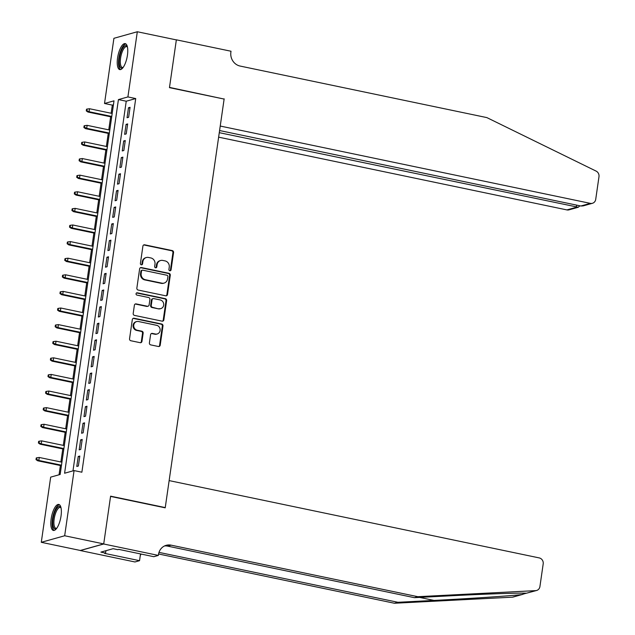 <?xml version="1.0" encoding="UTF-8"?>
<svg xmlns="http://www.w3.org/2000/svg" width="635" height="635" viewBox="0 0 635 635"><rect width="100%" height="100%" fill="white"/><g stroke="black" fill="none" stroke-linecap="round" stroke-linejoin="round"><path stroke-width="0.95" d="M169.823 270.764A1.167 1.08 74.4 0 0 171.061 269.843L173.561 252.524A1.667 1.54 74.4 0 0 172.26 250.579L144.669 244.816A1.667 1.54 74.4 0 0 142.907 246.126L140.406 263.446A1.167 1.08 74.4 0 0 141.795 264.795A1.167 1.08 74.4 0 0 142.557 263.89L142.875 261.652A5.342 4.929 74.4 0 1 146.344 257.524A5.342 4.929 74.4 0 1 148.534 257.461L150.836 257.937A5.342 4.929 74.4 0 1 154.988 264.176L154.662 266.422A1.167 1.08 74.4 0 0 156.051 267.772A1.167 1.08 74.4 0 0 156.805 266.867L157.131 264.628A5.342 4.929 74.4 0 1 160.591 260.509A5.342 4.929 74.4 0 1 162.79 260.437L165.084 260.914A5.342 4.929 74.4 0 1 169.243 267.16L168.918 269.399A1.167 1.08 74.4 0 0 169.823 270.764M169.974 270.78A1.167 1.08 74.4 0 0 170.434 270.026L172.926 252.706A1.667 1.54 74.4 0 0 171.633 250.754L144.042 244.991A1.667 1.54 74.4 0 0 143.677 244.959M141.462 264.827A1.167 1.08 74.4 0 0 141.923 264.065L142.248 261.826L142.875 261.652M155.718 267.803A1.167 1.08 74.4 0 0 156.178 267.049L156.496 264.803L157.131 264.628M51.157 518.827A13.271 4.62 101.8 0 1 58.809 504.452A13.271 4.62 101.8 0 1 61.023 516.064A13.271 4.62 101.8 0 1 53.38 530.439A13.271 4.62 101.8 0 1 51.157 518.827M117.562 57.999A13.271 4.62 101.8 0 1 125.214 43.624A13.271 4.62 101.8 0 1 127.429 55.237A13.271 4.62 101.8 0 1 119.785 69.604A13.271 4.62 101.8 0 1 117.562 57.999M149.4 342.94A1.667 1.54 74.4 0 0 150.701 344.884L158.44 346.504A1.667 1.54 74.4 0 0 160.203 345.194L162.981 325.961A1.667 1.54 74.4 0 0 161.679 324.009L134.088 318.246A1.667 1.54 74.4 0 0 132.326 319.556L129.548 338.788A1.667 1.54 74.4 0 0 130.85 340.741L140.2 342.694A1.667 1.54 74.4 0 0 141.962 341.384L143.153 333.153A1.667 1.54 74.4 0 0 141.851 331.2L137.216 330.232A4.469 4.12 74.4 0 1 136.644 321.572A4.469 4.12 74.4 0 1 138.478 321.516L156.639 325.31A4.469 4.12 74.4 0 1 157.21 333.97A4.469 4.12 74.4 0 1 155.384 334.026L152.352 333.399A1.667 1.54 74.4 0 0 150.582 334.709L149.4 342.94M137.311 31.75L176.347 39.902L169.466 87.646L224.123 99.068L165.251 507.587L110.593 496.165L103.719 543.909L64.675 535.757L41.283 542.306L50.673 477.131L60.158 474.472L114.006 100.83L104.521 103.481L113.911 38.306L137.311 31.75L127.913 96.933L118.427 99.584L64.587 473.234L74.073 470.575L64.675 535.757M74.073 470.575L81.875 472.21L135.723 98.56L127.913 96.933M165.743 295.807A1.667 1.54 74.4 0 0 167.513 294.497L170.283 275.265A1.667 1.54 74.4 0 0 168.981 273.312L141.399 267.549A1.667 1.54 74.4 0 0 139.629 268.859L136.858 288.099A1.667 1.54 74.4 0 0 138.152 290.044L165.743 295.807M166.632 300.617L163.862 319.849A1.667 1.54 74.4 0 1 162.092 321.159L134.501 315.397A1.667 1.54 74.4 0 1 133.199 313.444L134.39 305.213A1.667 1.54 74.4 0 1 136.16 303.903L147.344 306.237A1.667 1.54 74.4 0 0 149.114 304.927L149.9 299.466A1.667 1.54 74.4 0 0 148.606 297.521L136.954 295.084A1.167 1.08 74.4 0 1 136.803 292.822A1.167 1.08 74.4 0 1 137.279 292.806L165.33 298.664A1.667 1.54 74.4 0 1 166.632 300.617L165.997 300.792L163.227 320.024L163.862 319.849M128.627 117.284L130.064 107.315L128.476 107.759L127.048 117.721L128.627 117.284M126.23 133.89L127.667 123.928L126.087 124.365L124.65 134.334L126.23 133.89M123.841 150.495L125.278 140.533L123.69 140.97L122.261 150.939L123.841 150.495M121.444 167.1L122.88 157.139L121.301 157.583L119.864 167.545L121.444 167.1M119.055 183.706L120.491 173.744L118.904 174.188L117.475 184.15L119.055 183.706M116.657 200.311L118.094 190.349L116.515 190.794L115.078 200.755L116.657 200.311M114.268 216.924L115.705 206.954L114.125 207.399L112.689 217.36L114.268 216.924M111.871 233.529L113.308 223.56L111.728 224.004L110.292 233.974L111.871 233.529M109.482 250.134L110.919 240.173L109.339 240.609L107.902 250.579L109.482 250.134M107.085 266.74L108.521 256.778L106.942 257.223L105.505 267.184L107.085 266.74M104.696 283.345L106.132 273.383L104.553 273.828L103.116 283.789L104.696 283.345M102.298 299.95L103.735 289.989L102.156 290.433L100.719 300.395L102.298 299.95M99.909 316.563L101.346 306.594L99.766 307.038L98.33 317L99.909 316.563M97.512 333.169L98.949 323.199L97.369 323.644L95.933 333.605L97.512 333.169M95.123 349.774L96.56 339.812L94.98 340.249L93.543 350.218L95.123 349.774M92.726 366.379L94.163 356.418L92.583 356.854L91.146 366.824L92.726 366.379M90.337 382.984L91.773 373.023L90.194 373.467L88.757 383.429L90.337 382.984M87.94 399.59L89.376 389.628L87.797 390.073L86.36 400.034L87.94 399.59M85.55 416.195L86.987 406.233L85.407 406.678L83.971 416.639L85.55 416.195M83.161 432.808L84.59 422.839L83.01 423.283L81.574 433.245L83.161 432.808M80.764 449.413L82.201 439.444L80.621 439.888L79.184 449.858L80.764 449.413M135.723 98.56L126.238 101.219L72.969 470.884M78.224 456.494L76.787 466.463L78.375 466.019L79.804 456.057L78.224 456.494L79.7 456.803M113.427 104.807L112.324 105.116L111.149 113.252M110.641 116.784L108.76 129.857M108.252 133.39L106.37 146.463M105.855 149.995L103.973 163.076M103.465 166.6L101.584 179.681M101.068 183.205L99.187 196.286M98.679 199.811L96.798 212.892M96.29 216.424L94.401 229.497M93.893 233.029L92.011 246.102M91.504 249.634L89.614 262.707M89.106 266.24L87.225 279.321M86.717 282.845L84.828 295.926M84.32 299.45L82.439 312.531M81.931 316.063L80.042 329.136M79.534 332.669L77.653 345.742M77.145 349.274L75.255 362.347M74.747 365.879L72.866 378.96M72.358 382.484L70.469 395.565M69.961 399.09L68.08 412.171M67.572 415.695L65.683 428.776M65.175 432.308L63.294 445.381M62.786 448.913L60.896 461.986M60.388 465.518L59.055 474.782M164.727 507.73L165.251 507.587M103.719 543.909L80.32 550.466L41.283 542.306M112.324 105.116L104.521 103.481M126.238 101.219L118.427 99.584M128.476 107.759L129.953 108.069M126.087 124.365L127.556 124.674M123.69 140.97L125.166 141.28M121.301 157.583L122.777 157.885M118.904 174.188L120.38 174.498M116.515 190.794L117.991 191.103M114.125 207.399L115.594 207.708M111.728 224.004L113.205 224.314M109.339 240.609L110.807 240.919M106.942 257.223L108.418 257.524M104.553 273.828L106.021 274.13M102.156 290.433L103.632 290.743M99.766 307.038L101.235 307.348M97.369 323.644L98.846 323.953M94.98 340.249L96.449 340.558M92.583 356.854L94.059 357.164M90.194 373.467L91.662 373.769M87.797 390.073L89.273 390.382M85.407 406.678L86.876 406.987M83.01 423.283L84.487 423.593M80.621 439.888L82.09 440.198M160.591 260.509L159.964 260.683A5.342 4.929 74.4 0 0 156.496 264.803M146.344 257.524L145.709 257.707A5.342 4.929 74.4 0 0 142.248 261.826M166.1 295.839A1.667 1.54 74.4 0 0 166.878 294.68L169.648 275.439A1.667 1.54 74.4 0 0 168.354 273.494L140.764 267.732A1.667 1.54 74.4 0 0 140.406 267.7M167.878 276.614A1.167 1.08 74.4 0 0 166.973 275.249L142.756 270.185A1.167 1.08 74.4 0 0 141.518 271.105L141.176 273.471A5.342 4.929 74.4 0 0 145.328 279.71L161.877 283.162A5.342 4.929 74.4 0 0 164.076 283.099A5.342 4.929 74.4 0 0 167.537 278.971L167.878 276.614M142.272 270.2L141.637 270.375A1.167 1.08 74.4 0 0 140.883 271.28L141.518 271.105M164.076 283.099L163.441 283.273A5.342 4.929 74.4 0 1 161.25 283.345L144.693 279.884A5.342 4.929 74.4 0 1 140.541 273.645L140.883 271.28M162.449 321.191A1.667 1.54 74.4 0 0 163.227 320.024M148.034 306.221L147.399 306.395A1.667 1.54 74.4 0 1 146.717 306.419L135.525 304.078A1.667 1.54 74.4 0 0 135.168 304.046M165.997 300.792A1.667 1.54 74.4 0 0 164.703 298.839L136.652 292.981A1.167 1.08 74.4 0 0 136.501 292.957M158.956 308.666A4.469 4.12 74.4 0 0 163.719 304.173A4.469 4.12 74.4 0 0 160.21 299.942L153.813 298.609A1.667 1.54 74.4 0 0 152.043 299.918L151.257 305.379A1.667 1.54 74.4 0 0 152.559 307.332L158.321 308.84A4.469 4.12 74.4 0 0 160.155 308.785L160.79 308.61M153.13 298.633L152.495 298.807A1.667 1.54 74.4 0 0 151.416 300.093L152.043 299.918M158.321 308.84L151.924 307.507A1.667 1.54 74.4 0 1 150.63 305.554L151.416 300.093M157.21 333.97L156.583 334.145A4.469 4.12 74.4 0 1 154.75 334.208L151.717 333.573A1.667 1.54 74.4 0 0 151.36 333.542M136.644 321.572L136.009 321.747A4.469 4.12 74.4 0 0 136.589 330.414L137.216 330.232M140.557 342.725A1.667 1.54 74.4 0 0 141.335 341.559L142.518 333.327A1.667 1.54 74.4 0 0 141.224 331.383L136.589 330.414M158.798 346.535A1.667 1.54 74.4 0 0 159.575 345.369L162.346 326.136A1.667 1.54 74.4 0 0 161.044 324.183L133.461 318.421A1.667 1.54 74.4 0 0 133.096 318.397M87.138 109.045L86.511 109.22L86.273 110.879L86.9 110.704L87.138 109.045L89.519 108.736L89.09 111.72L87.947 112.038L111.673 116.999M86.9 110.704L89.09 111.72L111.752 116.459M89.519 108.736L112.181 113.467M87.947 112.038L86.273 110.879M122.992 67.643A11.486 4 101.8 0 1 119.245 63.516A11.486 4 101.8 0 1 121.936 49.665A11.486 4 101.8 0 1 127.365 46.712M127.437 47.046A10.636 3.699 -78.2 0 0 126.706 46.625A10.636 3.699 -78.2 0 0 122.158 51.975A10.636 3.699 -78.2 0 0 120.356 63.19A10.636 3.699 -78.2 0 0 122.357 67.453A10.636 3.699 -78.2 0 0 123.19 67.366M125.905 43.942A13.184 4.588 -78.2 0 0 120.563 51.26A13.184 4.588 -78.2 0 0 118.578 64.5A13.184 4.588 -78.2 0 0 120.547 69.588M56.586 528.471A11.486 4 101.8 0 1 52.84 524.343A11.486 4 101.8 0 1 55.523 510.492A11.486 4 101.8 0 1 60.96 507.54M61.031 507.873A10.636 3.699 -78.2 0 0 60.293 507.46A10.636 3.699 -78.2 0 0 55.753 512.802A10.636 3.699 -78.2 0 0 53.951 524.018A10.636 3.699 -78.2 0 0 55.944 528.28A10.636 3.699 -78.2 0 0 56.785 528.193M59.499 504.777A13.184 4.588 -78.2 0 0 54.15 512.088A13.184 4.588 -78.2 0 0 52.165 525.328A13.184 4.588 -78.2 0 0 54.142 530.415M218.63 137.16L566.92 209.915L576.374 207.264L576.683 205.137M219.273 132.667L578.279 207.256L569.016 209.852A5.104 4.707 -105.6 0 1 566.92 209.915M224.155 98.814L220.234 126.047L590.312 203.359A5.104 4.707 74.4 0 0 592.407 203.295A5.104 4.707 74.4 0 0 595.717 199.358L598.988 176.689A5.104 4.707 74.4 0 0 596.122 171.109L486.862 117.602L240.133 66.064A11.914 10.986 -105.6 0 1 230.878 52.149L231.013 51.237L176.355 39.822L169.497 87.4L223.631 98.965M219.583 130.54L580.858 206.01L590.312 203.359M592.407 203.295L583.144 205.891L580.858 206.01M579.874 205.803L578.279 207.256M526.415 593.225L535.662 590.629A5.104 4.707 74.4 0 0 536.615 590.479L526.415 593.225C521.049 592.765 485.196 593.979 450.493 595.805L414.361 597.67L167.632 546.124A11.914 10.986 74.4 0 0 164.521 545.949M522.938 594.304L513.223 597.027A5.104 4.707 -105.6 0 1 512.27 597.186L394.422 603.25L397.883 602.282L434.022 600.424C468.392 598.686 509.707 595.94 521.518 594.59L526.336 593.217M414.361 597.67L417.822 596.694L171.093 545.155A11.914 10.986 74.4 0 0 166.211 545.314A11.914 10.986 74.4 0 0 158.488 554.498L158.361 555.411L153.773 556.697L118.793 549.386L117.785 549.672L113.101 548.696L100.894 552.109L105.577 553.093L104.569 553.371L139.549 560.681L134.961 561.967L80.312 550.545L103.703 543.997L110.561 496.419L165.211 507.833L169.14 480.6L539.226 557.911A5.104 4.707 74.4 0 1 543.195 563.872L539.925 586.542A5.104 4.707 74.4 0 1 536.615 590.479M394.422 603.25L158.575 553.982M158.996 552.379L397.883 602.282M535.662 590.629L417.822 596.694M158.361 555.411L103.703 543.997M139.549 560.681L140.518 553.926M141.264 554.085A11.914 10.986 74.4 0 0 140.319 555.339M105.577 553.093L105.926 550.704M84.749 125.651L84.114 125.825L83.876 127.492L84.511 127.31L84.749 125.651L87.13 125.341L86.693 128.326L85.558 128.651L109.284 133.604M84.511 127.31L86.693 128.326L109.355 133.064M87.13 125.341L109.791 130.072M85.558 128.651L83.876 127.492M82.352 142.256L81.724 142.438L81.486 144.097L82.113 143.915L82.352 142.256L84.733 141.946L84.304 144.939L83.161 145.256L106.886 150.209M82.113 143.915L84.304 144.939L106.966 149.669M84.733 141.946L107.394 146.677M83.161 145.256L81.486 144.097M79.962 158.861L79.327 159.044L79.089 160.703L79.724 160.528L79.962 158.861L82.344 158.552L81.907 161.544L80.772 161.861L104.497 166.814M79.724 160.528L81.907 161.544L104.569 166.275M82.344 158.552L105.005 163.29M80.772 161.861L79.089 160.703M77.565 175.474L76.938 175.649L76.7 177.308L77.327 177.133L77.565 175.474L79.947 175.157L79.518 178.149L78.375 178.467L102.1 183.42M77.327 177.133L79.518 178.149L102.179 182.88M79.947 175.157L102.608 179.895M78.375 178.467L76.7 177.308M75.176 192.08L74.541 192.254L74.303 193.913L74.938 193.738L75.176 192.08L77.557 191.762L77.121 194.755L75.986 195.072L99.711 200.033M74.938 193.738L77.121 194.755L99.782 199.485M77.557 191.762L100.219 196.501M75.986 195.072L74.303 193.913M72.779 208.685L72.152 208.859L71.914 210.518L72.541 210.344L72.779 208.685L75.16 208.375L74.732 211.36L73.589 211.677L97.314 216.638M72.541 210.344L74.732 211.36L97.393 216.098M75.16 208.375L97.822 213.106M73.589 211.677L71.914 210.518M70.39 225.29L69.755 225.465L69.517 227.132L70.152 226.949L70.39 225.29L72.771 224.98L72.334 227.965L71.199 228.29L94.925 233.243M70.152 226.949L72.334 227.965L94.996 232.704M72.771 224.98L95.433 229.711M71.199 228.29L69.517 227.132M67.993 241.895L67.366 242.07L67.127 243.737L67.754 243.554L67.993 241.895L70.374 241.586L69.945 244.578L68.802 244.896L92.527 249.849M67.754 243.554L69.945 244.578L92.607 249.309M70.374 241.586L93.035 246.316M68.802 244.896L67.127 243.737M65.603 258.501L64.968 258.683L64.73 260.342L65.365 260.159L65.603 258.501L67.985 258.191L67.548 261.183L66.413 261.501L90.138 266.454M65.365 260.159L67.548 261.183L90.21 265.914M67.985 258.191L90.646 262.93M66.413 261.501L64.73 260.342M63.214 275.106L62.579 275.288L62.341 276.947L62.968 276.773L63.214 275.106L65.588 274.796L65.159 277.789L64.024 278.106L87.741 283.059M62.968 276.773L65.159 277.789L87.82 282.519M65.588 274.796L88.249 279.535M64.024 278.106L62.341 276.947M60.817 291.719L60.182 291.894L59.944 293.553L60.579 293.378L60.817 291.719L63.198 291.401L62.762 294.394L61.627 294.711L85.352 299.664M60.579 293.378L62.762 294.394L85.423 299.125M63.198 291.401L85.86 296.14M61.627 294.711L59.944 293.553M58.428 308.324L57.793 308.499L57.555 310.158L58.182 309.983L58.428 308.324L60.801 308.015L60.373 310.999L59.238 311.317L82.955 316.278M58.182 309.983L60.373 310.999L83.034 315.738M60.801 308.015L83.463 312.745M59.238 311.317L57.555 310.158M56.031 324.93L55.396 325.104L55.158 326.763L55.793 326.588L56.031 324.93L58.412 324.62L57.976 327.604L56.84 327.922L80.566 332.883M55.793 326.588L57.976 327.604L80.645 332.343M58.412 324.62L81.074 329.351M56.84 327.922L55.158 326.763M53.642 341.535L53.007 341.709L52.769 343.376L53.396 343.194L53.642 341.535L56.015 341.225L55.586 344.21L54.451 344.535L78.168 349.488M53.396 343.194L55.586 344.21L78.248 348.948M56.015 341.225L78.677 345.956M54.451 344.535L52.769 343.376M51.245 358.14L50.609 358.323L50.371 359.981L51.006 359.799L51.245 358.14L53.626 357.83L53.189 360.823L52.054 361.14L75.779 366.093M51.006 359.799L53.189 360.823L75.859 365.554M53.626 357.83L76.287 362.561M52.054 361.14L50.371 359.981M48.855 374.745L48.22 374.928L47.982 376.587L48.609 376.412L48.855 374.745L51.229 374.436L50.8 377.428L49.665 377.746L73.382 382.699M48.609 376.412L50.8 377.428L73.462 382.159M51.229 374.436L73.89 379.174M49.665 377.746L47.982 376.587M46.458 391.358L45.823 391.533L45.585 393.192L46.22 393.017L46.458 391.358L48.839 391.041L48.411 394.033L47.268 394.351L70.993 399.304M46.22 393.017L48.411 394.033L71.072 398.764M48.839 391.041L71.501 395.78M47.268 394.351L45.585 393.192M44.069 407.964L43.434 408.138L43.196 409.797L43.823 409.623L44.069 407.964L46.442 407.646L46.014 410.639L44.879 410.956L68.596 415.917M43.823 409.623L46.014 410.639L68.675 415.369M46.442 407.646L69.104 412.385M44.879 410.956L43.196 409.797M41.672 424.569L41.037 424.744L40.799 426.403L41.434 426.228L41.672 424.569L44.053 424.259L43.624 427.244L42.481 427.561L66.207 432.522M41.434 426.228L43.624 427.244L66.286 431.983M44.053 424.259L66.715 428.99M42.481 427.561L40.799 426.403M39.283 441.174L38.648 441.349L38.41 443.008L39.045 442.833L39.283 441.174L41.656 440.865L41.227 443.849L40.092 444.175L63.81 449.128M39.045 442.833L41.227 443.849L63.889 448.588M41.656 440.865L64.318 445.595M40.092 444.175L38.41 443.008M36.886 457.779L36.258 457.954L36.012 459.621L36.647 459.438L36.886 457.779L39.267 457.47L38.838 460.462L37.695 460.78L61.42 465.733M36.647 459.438L38.838 460.462L61.5 465.193M39.267 457.47L61.928 462.201M37.695 460.78L36.012 459.621M170.434 270.026L171.061 269.843M141.923 264.065L142.557 263.89M156.178 267.049L156.805 266.867M144.042 244.991L144.669 244.816M171.633 250.754L172.26 250.579M172.926 252.706L173.561 252.524M140.764 267.732L141.399 267.549M168.354 273.494L168.981 273.312M169.648 275.439L170.283 275.265M166.878 294.68L167.513 294.497M140.541 273.645L141.176 273.471M144.693 279.884L145.328 279.71M161.25 283.345L161.877 283.162M135.525 304.078L136.16 303.903M146.717 306.419L147.344 306.237M136.652 292.981L137.279 292.806M164.703 298.839L165.33 298.664M150.63 305.554L151.257 305.379M151.924 307.507L152.559 307.332M151.717 333.573L152.352 333.399M154.75 334.208L155.384 334.026M141.224 331.383L141.851 331.2M142.518 333.327L143.153 333.153M141.335 341.559L141.962 341.384M133.461 318.421L134.088 318.246M161.044 324.183L161.679 324.009M162.346 326.136L162.981 325.961M159.575 345.369L160.203 345.194M434.022 600.424L419.56 597.4M167.632 546.124L171.093 545.155M512.27 597.186L521.518 594.59"/></g></svg>
